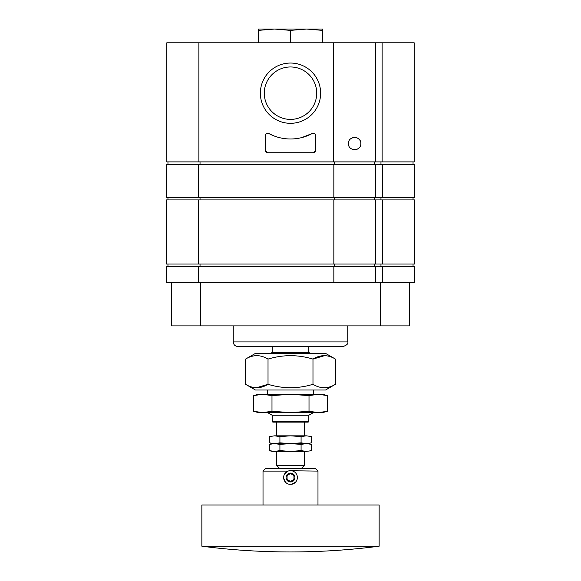 <?xml version="1.0" encoding="UTF-8"?>
<svg xmlns="http://www.w3.org/2000/svg" width="581" height="581" viewBox="0 0 581 581"><rect width="100%" height="100%" fill="white"/><g stroke="black" fill="none" stroke-linecap="round" stroke-linejoin="round"><path stroke-width="0.87" d="M256.352 387.767L268.023 384.295C260.542 388.863 253.055 388.863 245.538 384.295L245.538 359.094C253.011 354.526 260.506 354.526 268.023 359.094C283.049 354.533 298.038 354.533 312.977 359.094C320.458 354.526 327.945 354.526 335.462 359.094L335.462 384.295C327.989 388.863 320.494 388.863 312.977 384.295L312.977 359.094L324.648 355.623M245.538 359.094L255.458 353.371L325.542 353.371L335.462 359.094M312.977 384.295C298.038 388.856 283.049 388.856 268.023 384.295L268.023 359.094M272.177 346.501L272.177 352.471L308.823 352.471L310.392 353.371M382.574 282.366L382.574 266.563L414.638 266.563L414.638 282.366L166.362 282.366L166.362 266.563L198.426 266.563L198.426 282.366M267.594 390.018L267.594 394.281M233.242 325.89L233.242 341.918L347.758 341.918C348.477 343.589 346.951 345.114 343.182 346.501L237.818 346.501C235.036 346.232 233.511 344.7 233.242 341.918M258.436 30.379L258.436 29.05L322.564 29.05L322.564 30.379L306.536 29.05L290.5 30.379L274.464 29.05L258.436 30.379L258.436 42.791M290.5 30.379L290.5 42.791M322.564 30.379L322.564 42.791M198.426 197.395L166.362 197.395L166.362 164.416L198.426 164.416L198.426 197.395L333.843 197.395L333.843 164.416L198.426 164.416M382.574 164.416L382.574 197.395L414.638 197.395L414.638 164.416L333.843 164.416M382.574 197.395L375.42 197.395L375.42 164.416M375.42 197.395L333.843 197.395M333.843 264.043L166.362 264.043L166.362 199.915L375.42 199.915L375.42 264.043L333.843 264.043L333.843 199.915M382.574 264.043L382.574 199.915L414.638 199.915L414.638 264.043L375.42 264.043M382.574 199.915L375.42 199.915M198.426 264.043L198.426 199.915M290.5 119.395A26.21 26.21 0 0 0 316.71 93.178A26.21 26.21 0 0 0 290.5 66.968A26.21 26.21 0 0 0 264.29 93.178A26.21 26.21 0 0 0 290.5 119.395M290.5 123.317A30.132 30.132 0 0 1 260.368 93.178A30.132 30.132 0 0 1 290.5 63.046A30.132 30.132 0 0 1 320.632 93.178A30.132 30.132 0 0 1 290.5 123.317M382.116 161.896L382.116 42.791L414.18 42.791L414.18 161.896L333.639 161.896L333.639 42.791L166.82 42.791L166.82 161.896L198.884 161.896L198.884 42.791M375.624 161.896L375.624 42.791L333.639 42.791M348.571 142.36A6.188 6.188 0 0 0 348.447 143.572C348.063 151.547 361.193 151.547 360.816 143.572C361.208 135.598 348.07 135.584 348.447 143.572A6.188 6.188 0 0 0 348.564 144.778M375.42 282.366L375.42 266.563L198.426 266.563M333.843 282.366L333.843 266.563M382.574 266.563L375.42 266.563M382.116 42.791L375.624 42.791M355.841 149.637A6.188 6.188 0 0 0 359.77 147.015M359.77 140.13A6.188 6.188 0 0 0 352.26 137.857M380.468 282.366L380.468 325.89L409.598 325.89L409.598 282.366M380.468 325.89L200.532 325.89L200.532 282.366M200.532 325.89L171.402 325.89L171.402 282.366M284.668 473.878L288.031 471.097L263.019 471.097L265.764 468.351L315.236 468.351L317.981 471.097L291.771 470.755M283.659 478.148L285.431 482.15M291.727 484.271A6.87 6.87 0 0 0 296.237 473.726A6.87 6.87 0 0 0 284.763 473.726A6.87 6.87 0 0 0 289.273 484.271L291.727 484.271L295.562 482.157M201.861 546.205L379.139 546.205A687.12 687.12 0 0 1 201.861 546.205L201.861 504.998L379.139 504.998L379.139 546.205M290.5 481.482L293.935 479.492L293.935 475.527L290.5 473.544L287.065 475.527L287.065 479.492L290.5 481.482M286.055 477.509A4.445 4.445 0 0 0 291.292 481.881A4.445 4.445 0 0 0 294.908 476.979A4.445 4.445 0 0 0 290.231 473.079A4.445 4.445 0 0 0 286.055 477.509M263.019 471.097L263.019 504.998M311.656 450.638L306.369 451.401L311.656 450.638L311.656 444.371L301.081 442.853L301.081 436.585L306.369 435.83L311.656 436.585L306.369 435.83L290.5 435.83L301.081 436.585M274.631 451.401L269.344 450.638L272.177 451.401L290.5 451.401L279.919 450.638L274.631 451.401L269.344 450.638L269.344 444.371L279.919 442.853L279.919 436.585L290.5 435.83L274.631 435.83L279.919 436.585M269.344 436.585L274.631 435.83L269.344 436.585L269.344 442.853L274.631 443.615L269.344 442.853L272.177 443.615M271.988 411.275L271.988 395.61L262.728 394.281L253.476 395.61L253.476 411.275L262.728 412.604L271.988 411.275L290.5 412.604L309.012 411.275L318.272 412.604L327.524 411.275L318.272 412.604L322.564 412.604L327.524 411.275L327.524 395.61L318.272 394.281L309.012 395.61L309.012 411.275M271.988 395.61L290.5 394.281L258.436 394.281L253.476 395.61L259.024 394.506M327.524 395.61L322.564 394.281L290.5 394.281L309.012 395.61M253.476 411.275L258.436 412.604L318.272 412.604M245.538 384.295L255.458 390.018L325.542 390.018L335.462 384.295M311.656 442.853L306.369 443.615L311.656 442.853L311.656 436.585M301.081 450.638L290.5 451.401L306.369 451.401L301.081 450.638L301.081 444.371L306.369 443.615L290.5 443.615L301.081 444.371M270.397 444.116L274.631 443.615L279.919 444.371L301.081 442.853M279.919 450.638L279.919 444.371M274.631 443.615L290.5 443.615L279.919 442.853M276.759 422.133L276.759 435.83M272.816 422.133L308.184 422.133L308.823 421.486L272.177 421.486L272.816 422.133M272.177 421.486L272.177 415.248L308.823 415.248L308.823 421.486M272.177 415.248L267.594 412.604M279.57 468.351L276.759 465.541L304.241 465.541L301.43 468.351M276.759 451.401L276.759 465.541M267.594 152.73L265.306 150.443A2.288 2.288 0 0 0 267.594 152.73L313.406 152.73A2.288 2.288 0 0 0 315.694 150.443L313.406 152.73M273.825 135.845L268.683 133.463A45.805 45.805 0 0 0 312.317 133.463C314.176 132.86 315.301 133.528 315.694 135.475L315.694 150.443M315.694 135.475A2.288 2.288 0 0 0 312.317 133.463L301.815 137.566M265.306 135.475C265.691 133.528 266.824 132.86 268.683 133.463A2.288 2.288 0 0 0 265.306 135.475L265.306 150.443M413.04 164.416L413.04 161.896M380.969 164.416L380.969 161.896M374.614 164.416L374.614 161.896M334.649 164.416L334.649 161.896M200.031 164.416L200.031 161.896M167.96 164.416L167.96 161.896M333.639 161.896L198.884 161.896M413.04 199.915L413.04 197.395M380.969 199.915L380.969 197.395M374.614 199.915L374.614 197.395M334.649 199.915L334.649 197.395M200.031 199.915L200.031 197.395M167.96 199.915L167.96 197.395M413.04 266.563L413.04 264.043M380.969 266.563L380.969 264.043M374.614 266.563L374.614 264.043M334.649 266.563L334.649 264.043M200.031 266.563L200.031 264.043M167.96 266.563L167.96 264.043M272.177 352.471L270.608 353.371M313.406 390.018L313.406 394.281M347.758 325.89L347.758 341.918M317.981 471.097L317.981 504.998M308.823 443.615L311.656 444.371M304.241 422.133L304.241 435.83M308.823 415.248L313.406 412.604M304.241 451.401L304.241 465.541M308.823 346.501L308.823 352.471"/></g></svg>
